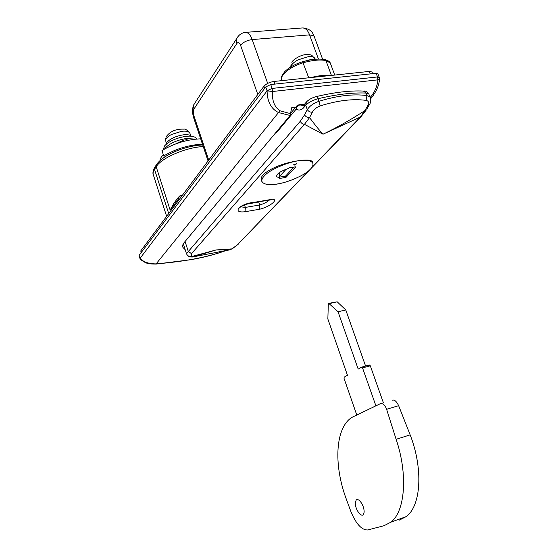 <?xml version="1.0" encoding="UTF-8"?>
<svg xmlns="http://www.w3.org/2000/svg" width="558" height="558" viewBox="0 0 558 558"><rect width="100%" height="100%" fill="white"/><g stroke="black" fill="none" stroke-linecap="round" stroke-linejoin="round"><path stroke-width="0.84" d="M355.265 502.625C355.327 506.559 356.66 510.158 359.261 513.423C360.838 515.111 362.142 515.578 363.181 514.825L364.172 512.139C364.116 508.157 362.763 504.523 360.126 501.244C358.571 499.612 357.287 499.159 356.276 499.877L355.265 502.625M346.037 498.385L351.024 511.902C356.15 524.053 361.703 530.072 367.673 529.967L384.05 525.706L390.893 522.169C405.143 511.526 408.079 474.216 396.124 439.313L386.617 409.3C384.999 404.885 382.872 403.036 380.228 403.755L351.833 417.419C335.428 427.756 333.419 464.116 346.037 498.385M356.729 414.88L344.056 378.422L344.181 377.117L347.453 375.248L327.853 318.988L328.306 304.459L328.774 303.364L338.057 311.783L358.194 369.103L361.64 367.136L362.533 367.903L375.883 405.785M338.057 311.783L345.779 309.962L365.588 366.069M328.997 303.315L337.185 301.801L345.779 309.962M392.372 400.184C394.541 399.591 396.633 401.432 398.649 405.708L410.165 434.856C423.389 468.866 421.06 505.834 406.231 516.589L399.096 520.23M361.793 367.094L369.403 365.037L370.303 365.797L383.409 402.82M312.647 59.539L310.387 59.622L300.49 62.405M191.401 136.229C189.859 134.813 187.104 134.359 183.15 134.862C175.861 136.103 170.469 138.572 166.988 142.283L166.11 144.292M196.793 139.019L196.653 138.691C195.028 136.445 191.331 135.678 185.563 136.389C176.007 138.021 168.948 141.258 164.401 146.091L163.396 149.677M195.46 139.144L186.26 138.51C176.705 140.156 169.646 143.385 165.091 148.198L164.554 149.007M141.028 252.781L140.832 250.842L263.948 86.239C266.215 83.763 269.535 82.172 273.922 81.468L369.326 71.417L372.737 72.163L372.932 72.666M294.526 165.056L296.723 163.738L293.822 164.505L293.661 164.931L294.526 165.056M264.604 175.624C262.114 178.079 261.325 180.234 262.239 182.075C264.527 184.6 269.451 185.249 277.012 184.021C287.342 182.696 304.431 175.393 309.732 169.827C312.647 167.163 313.603 164.812 312.585 162.769C310.415 160.383 305.7 159.734 298.446 160.816C287.712 162.029 269.437 169.967 264.604 175.624M279.572 172.443L279.837 177.869L279.279 178.476L285.94 177.43L295.824 166.793L289.058 167.825L288.479 168.453C280.262 171.236 276.315 174.019 276.635 176.795L279.837 177.869M286.163 169.2L279.635 176.342M279.718 177.074L285.494 176.168L293.906 167.086M285.494 176.168L285.94 177.43M312.822 163.208L312.473 161.66C310.89 159.874 306.251 159.553 298.565 160.697C284.043 162.95 272.527 167.33 264.032 173.845C261.277 176.579 260.474 178.985 261.611 181.071L262.03 181.678M271.09 184.6L276.914 184.126L282.376 182.919M246.057 204.312L262.037 201.361M240.812 206.802L245.339 207.423L259.728 204.974C263.892 203.761 267.149 202.073 269.5 199.91M218.61 251.93L229.345 249.949L216.12 249.942L231.877 248.889L237.199 245.032L308.546 170.874M229.833 249.817L232.323 248.742L229.617 249.879L192.377 257.008L189.915 256.938C188.116 256.066 187.118 255.32 186.916 254.692L189.002 256.568L192.377 257.008M312.347 112.235C310.178 112.291 308.497 111.426 307.291 109.619C309.725 105.894 313.687 103.097 319.183 101.242C337.269 95.655 353.193 93.765 366.941 95.571L366.006 93.074C352.691 92.447 336.774 94.316 318.248 98.675L320.118 105.964C316.449 107.359 313.854 109.452 312.347 112.235L309.537 117.612L304.452 124.336L191.499 253.667L191.603 256.561L216.12 249.942L194.1 256.603M186.435 253.618L186.484 253.667C187.418 255.836 189.127 256.806 191.603 256.561L192.35 257.001L194.093 256.61M267.728 200.245L268.328 199.952C281.365 196.604 271.969 206.39 259.644 209.222L245.039 211.74L245.339 207.423L244.481 204.884M245.039 211.74C231.214 213.421 239.849 203.558 253.492 202.449L252.879 202.735M258.772 202.17L259.728 204.974L259.644 209.222M362.009 115.025L360.956 116.768L323.019 134.213C337.206 127.426 351.163 119.545 364.89 110.582L367.959 105.323C369.298 102.644 368.671 100.998 366.09 100.384C352.858 98.585 337.534 100.447 320.118 105.964M311.859 167.435L360.335 117.054L364.89 110.582L366.292 109.954L360.956 116.768L237.199 245.032M304.57 114.913C305.735 116.768 307.388 117.668 309.537 117.612C314.593 124.399 319.085 129.93 323.019 134.213L304.452 124.336C302.52 124.141 301.139 123.102 300.302 121.226L304.57 114.913L307.291 109.619L305.735 105.302L306.537 101.849C308.999 99.394 312.313 97.622 316.484 96.541L318.248 98.675C312.682 100.182 308.511 102.386 305.735 105.302L303.81 107.575L304.619 104.13L305.798 102.728M195.314 256.373L196.604 256.129M232.832 248.387L238.336 244.125M366.759 109.18L369.417 104.653L367.959 105.323M186.484 253.667L300.302 121.226M369.842 103.872L369.417 104.653C370.819 103.258 371.154 97.852 370.205 97.232L370.61 98.389M369.354 94.965L370.205 97.238L366.941 95.571L366.09 100.384M304.326 104.381L298.907 104.799L296.919 105.769L296.138 109.159L276.384 132.804L276.21 132.113M276.384 132.804L276.161 132.176M188.081 140.323L186.916 139.66L183.77 140.072L175.54 143.964M183.77 140.072L184.154 141.244M186.916 139.66L187.202 140.511M165.81 156.31L163.724 155.947C176 148.763 188.918 144.85 202.47 144.201M163.724 155.947L161.973 150.548C174.222 143.336 187.125 139.43 200.678 138.83M160.007 160.634C159.993 158.897 161.109 156.972 163.368 154.852M311.057 77.555C318.513 75.616 324.861 74.946 330.092 75.553M184.056 242.639L182.836 244.822L182.668 246.503L182.947 247.438L185.2 249.698M182.201 195.53L181.273 195.677C179.578 196.13 178.637 197.239 178.441 198.99L170.148 210.115L173.782 203.447L178.525 197.065M270.728 84.544L272.081 88.359L267.052 90.752L265.713 86.943L270.728 84.544L376.148 73.286L377.94 73.9M139.932 258.389L139.158 255.264L140.658 259.644C146.949 263.892 147.535 263.934 156.101 264.067L156.101 263.899C184.44 261.59 207.576 257.182 225.502 250.654L225.683 250.577M373.372 95.481L370.686 98.717M265.713 86.943L139.158 255.264M184.077 242.695L290.083 115.485L291.771 107.575L295.824 107.087M370.289 97.378C374.697 92.279 377.236 86.434 377.912 79.85L379.51 79.069M272.081 88.359L267.087 90.842L272.541 91.505C271.906 100.579 274.39 107.003 279.99 110.77L278.519 112.549C271.049 108.859 267.24 101.619 267.087 90.842L139.953 258.459M140.658 259.644L140.058 258.152C143.134 261.946 148.484 263.857 156.101 263.899L278.519 112.549L290.083 115.485M156.101 264.067L190.32 259.784C203.084 257.58 214.746 254.581 225.299 250.786L224.902 250.94M279.99 110.77L290.788 113.734M329.52 303.573L337.185 301.801M396.124 439.313L410.165 434.856M386.617 409.3L398.649 405.708M362.533 367.903L370.303 365.797M315.165 58.96L314.789 58.165C313.582 56.867 311.441 56.365 308.379 56.665L298.237 59.769C294.401 61.861 292.057 63.87 291.192 65.795L290.851 66.897M189.908 133.369L189.727 132.944C188.437 131.367 185.751 130.823 181.671 131.325L171.557 134.45C168.028 136.361 166.047 138.133 165.607 139.751L166.214 143.734M369.326 71.417L370.268 73.914M273.922 81.468L274.857 84.105M263.948 86.239L264.68 88.31M140.832 250.842L141.314 252.39M253.492 202.449L268.328 199.952M303.81 107.575C301.494 110.17 298.942 110.693 296.138 109.159C296.514 106.829 297.728 105.42 299.779 104.925L303.322 105.448L303.852 105.057M298.858 105.176L299.988 105.043M191.499 253.667L188.262 251.365L185.054 241.44M316.686 96.492C334.633 92.265 350.222 90.459 363.46 91.059L366.006 93.074L369.068 94.211C367.213 91.735 365.483 90.696 363.879 91.08M302.659 61.715L310.283 59.908C315.974 58.925 320.843 58.827 324.896 59.608L325.935 60.557C319.95 59.427 312.389 60.159 303.252 62.754C290.174 66.423 278.972 75.93 281.783 80.638M330.817 64.47L330.259 62.97L325.935 60.557L331.417 75.414M281.427 79.278C281.413 77.13 280.8 76.865 284.782 71.633C288.939 67.49 294.875 64.184 302.61 61.729L308.72 77.799M179.16 199.597L178.441 198.99L179.055 196.346L180.653 195.502L181.782 196.095M202.707 144.913C192.301 145.499 181.866 148.261 171.411 153.199C164.268 156.805 159.351 160.537 156.659 164.387L156.191 166.751L154.503 169.332C153.045 171.55 152.711 173.531 153.485 175.289C152.487 173.58 152.843 171.027 154.545 167.63M203.265 146.587C186.191 147.207 161.395 157.9 156.191 166.751L170.148 210.115M156.24 165.029L154.964 166.982L154.503 169.332L168.711 213.568M318.458 59.078L309.564 34.861L314.098 36.13L314.335 36.758M257.796 94.462L240.575 45.31C243.128 42.227 246.992 40.316 252.181 39.569L309.564 34.861C307.779 30.125 305.324 27.823 302.199 27.963L245.136 32.413C248.059 32.287 250.403 34.673 252.181 39.569L267.673 83.393M245.136 32.413C242.214 32.845 239.842 34.226 238.029 36.542C236.355 38.551 235.978 40.846 236.885 43.433L194.003 108.97C193.152 110.7 193.117 112.974 193.905 115.792L208.706 160.09M240.575 45.31C239.41 42.561 238.182 41.934 236.885 43.433M236.857 38.349L195.161 102.595C193.598 104.492 193.208 106.613 194.003 108.97M208.064 160.948L193.612 117.661L193.905 115.792M370.679 98.689C376.127 92.119 379.063 85.66 379.482 79.313L379.231 77.311L377.536 76.941L377.912 79.85L272.541 91.505L272.102 88.429L377.536 76.941L376.148 73.286M377.515 76.878L379.294 77.478M377.843 73.649L379.328 77.576M356.276 499.877L357.28 499.536M406.231 516.589L390.893 522.169M291.862 62.363C292.064 60.417 300.462 54.524 306.754 54.538C311.643 54.83 309.488 54.656 311.957 55.465L315.305 59.246M290.781 66.939L291.116 64.024M165.51 140.588L165.531 138.454M190.996 135.845L189.727 132.944C187.23 130.063 185.291 128.793 183.903 129.135C175.742 128.828 169.751 131.493 165.928 137.122M373.281 73.593L372.737 72.163M261.841 180.931L261.116 178.832M312.585 162.769L312.034 161.213M276.454 176.258L276.635 176.795M261.611 181.071L261.144 179.718M271.572 199.757L253.116 202.707C243.309 204.054 238.329 208.322 239.814 207.988L240.331 206.286M188.353 256.199L189.95 256.945M299.228 104.758L304.633 104.116M290.913 112.988L296.2 106.641M183.296 243.797L186.47 253.653M325.007 59.629C328.09 60.543 329.841 61.652 330.259 62.97L334.73 75.065M182.947 247.438L182.668 246.476M182.431 195.223L180.82 195.474M322.615 59.26L314.098 36.13C312.675 33.773 312.417 29.211 302.931 27.9M193.48 117.271C191.61 110.61 193.103 105.49 194.065 104.276M166.64 216.33L153.485 175.289M225.299 250.786L225.851 250.549"/></g></svg>
